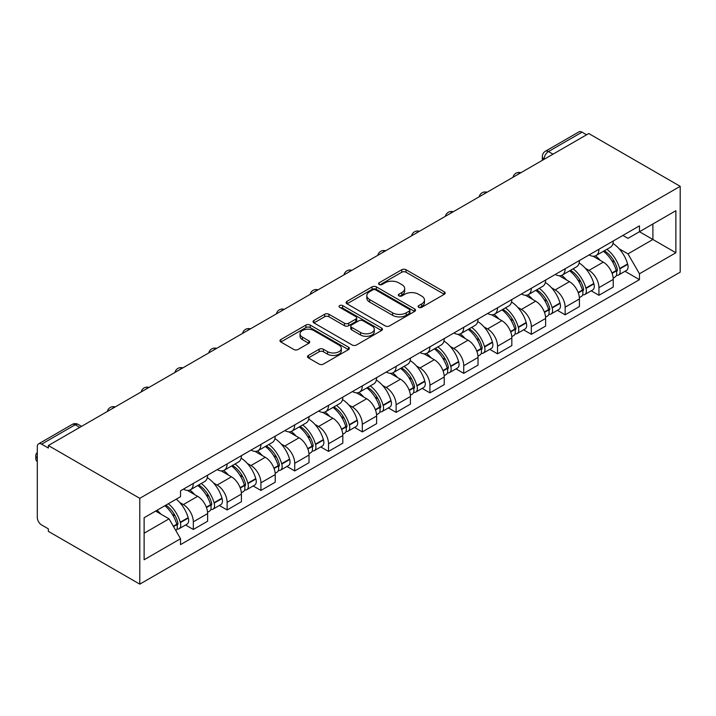 <?xml version="1.0" encoding="UTF-8"?>
<svg xmlns="http://www.w3.org/2000/svg" width="716" height="716" viewBox="0 0 716 716"><rect width="100%" height="100%" fill="white"/><g stroke="black" fill="none" stroke-linecap="round" stroke-linejoin="round"><path stroke-width="1.07" d="M418.726 307.334A2.103 1.217 0 0 0 421.706 307.334L444.296 294.285A3.007 1.736 0 0 0 445.182 293.059A3.007 1.736 0 0 0 444.296 291.833L406.017 269.726A3.007 1.736 0 0 0 401.765 269.726L379.167 282.775A2.103 1.217 0 0 0 378.549 283.634A2.103 1.217 0 0 0 379.167 284.494A2.103 1.217 0 0 0 382.138 284.494L385.065 282.802A9.621 5.558 0 0 1 398.678 282.802L401.873 284.646A9.621 5.558 0 0 1 404.692 288.575A9.621 5.558 0 0 1 401.873 292.504L398.946 294.195A2.103 1.217 0 0 0 398.329 295.055A2.103 1.217 0 0 0 398.946 295.914A2.103 1.217 0 0 0 401.918 295.914L404.844 294.222A9.621 5.558 0 0 1 418.457 294.222L421.652 296.066A9.621 5.558 0 0 1 424.472 299.995A9.621 5.558 0 0 1 421.652 303.924L418.726 305.616A2.103 1.217 0 0 0 418.108 306.475A2.103 1.217 0 0 0 418.726 307.334L418.726 305.616M308.39 355.44A3.007 1.736 0 0 0 307.513 356.666A3.007 1.736 0 0 0 308.39 357.893L319.13 364.095A3.007 1.736 0 0 0 323.39 364.095L348.486 349.605A3.007 1.736 0 0 0 349.363 348.379A3.007 1.736 0 0 0 348.486 347.153L310.198 325.046A3.007 1.736 0 0 0 305.947 325.046L280.851 339.536A3.007 1.736 0 0 0 279.965 340.762A3.007 1.736 0 0 0 280.851 341.988L293.82 349.48A3.007 1.736 0 0 0 298.08 349.48L308.82 343.286A3.007 1.736 0 0 0 309.697 342.051A3.007 1.736 0 0 0 308.82 340.825L302.385 337.111A8.046 4.645 0 0 1 300.031 333.826A8.046 4.645 0 0 1 304.998 329.539A8.046 4.645 0 0 1 313.76 330.541L338.963 345.094A8.046 4.645 0 0 1 341.326 348.379A8.046 4.645 0 0 1 336.359 352.666A8.046 4.645 0 0 1 327.588 351.663L323.39 349.238A3.007 1.736 0 0 0 319.13 349.238L308.39 355.44L308.39 357.893M139.79 498.327L48.348 445.531L588.758 133.534L680.2 186.321L139.79 498.327L139.79 584.149L680.2 272.143L680.2 186.321M385.28 325.905A3.007 1.736 0 0 0 389.531 325.905L414.627 311.415A3.007 1.736 0 0 0 415.513 310.189A3.007 1.736 0 0 0 414.627 308.963L376.348 286.856A3.007 1.736 0 0 0 372.096 286.856L346.991 301.346A3.007 1.736 0 0 0 346.114 302.573A3.007 1.736 0 0 0 346.991 303.808L385.28 325.905M340.503 307.791A2.103 1.217 0 0 1 342.633 308.086L381.521 330.532L356.461 345.005A3.007 1.736 0 0 1 352.209 345.005L313.921 322.898L313.921 320.446A3.007 1.736 0 0 0 313.044 321.672A3.007 1.736 0 0 0 313.921 322.898M313.921 320.446L324.661 314.243A3.007 1.736 0 0 1 328.913 314.243L344.441 323.202A3.007 1.736 0 0 0 348.692 323.202L355.825 319.094A3.007 1.736 0 0 0 356.702 317.859A3.007 1.736 0 0 0 355.825 316.633L339.661 307.307A2.103 1.217 0 0 1 339.044 306.448A2.103 1.217 0 0 1 340.342 305.32A2.103 1.217 0 0 1 342.633 305.58L381.556 328.053A3.007 1.736 0 0 1 382.434 329.279A3.007 1.736 0 0 1 381.556 330.515L381.556 328.053M48.348 445.531L48.348 448.037L41.635 444.162A6.131 3.535 -120 0 0 38.575 443.857A6.131 3.535 -120 0 0 37.304 446.659L37.304 517.471A6.131 3.535 -120 0 0 41.635 524.971L48.348 528.856L48.348 531.353L139.79 584.149M553.003 154.173L548.456 151.55A6.131 3.535 60 0 0 545.395 151.246L578.976 131.851A6.131 3.535 60 0 1 582.045 132.156L548.456 151.55A6.131 3.535 120 0 0 544.124 159.05L544.124 159.301M586.592 134.787L582.045 132.156M598.943 249.249A14.096 8.136 60 0 1 596.025 255.576L610.327 247.324A14.096 8.136 -120 0 0 613.245 240.997M585.375 268.312L588.973 270.397A14.096 8.136 60 0 1 598.943 287.662L613.245 279.401A14.096 8.136 -120 0 0 603.275 262.137L593.045 256.23M613.245 279.401L613.245 287.035L598.943 295.287L591.192 290.812M596.025 255.576A14.096 8.136 60 0 1 589.089 254.941M598.943 287.662L598.943 295.287M565.139 268.769A14.096 8.136 60 0 1 562.221 275.096L576.523 266.835A14.096 8.136 -120 0 0 579.441 260.508M557.388 310.323L565.139 314.807L579.441 306.546L579.441 298.921A14.096 8.136 -120 0 0 569.471 281.656L559.241 275.741M562.221 275.096A14.096 8.136 60 0 1 555.285 274.461M551.571 287.823L555.177 289.908A14.096 8.136 60 0 1 565.139 307.173L565.139 314.807M531.335 288.28A14.096 8.136 60 0 1 528.417 294.607L542.719 286.355A14.096 8.136 -120 0 0 545.637 280.028M523.584 329.843L531.335 334.318L545.637 326.066L545.637 318.432A14.096 8.136 -120 0 0 535.675 301.168L525.437 295.26M528.417 294.607A14.096 8.136 60 0 1 521.481 293.972M517.766 307.343L521.373 309.428A14.096 8.136 60 0 1 531.335 326.693L531.335 334.318M497.539 307.799A14.096 8.136 60 0 1 494.613 314.127L508.915 305.866A14.096 8.136 -120 0 0 511.833 299.539M489.78 349.354L497.539 353.838L511.842 345.577L511.842 337.952A14.096 8.136 -120 0 0 501.871 320.687L491.632 314.772M494.613 314.127A14.096 8.136 60 0 1 487.677 313.492M483.962 326.863L487.569 328.939A14.096 8.136 60 0 1 497.539 346.204L497.539 353.838M463.735 327.31A14.096 8.136 60 0 1 460.818 333.638L475.111 325.386A14.096 8.136 -120 0 0 478.037 319.059M455.976 368.874L463.735 373.349L478.037 365.097L478.037 357.463A14.096 8.136 -120 0 0 468.067 340.198L457.828 334.291M460.818 333.638A14.096 8.136 60 0 1 453.872 333.003M450.158 346.374L453.765 348.459A14.096 8.136 60 0 1 463.735 365.724L463.735 373.349M429.931 346.83A14.096 8.136 60 0 1 427.013 353.158L441.316 344.897A14.096 8.136 -120 0 0 444.233 338.57M422.171 388.394L429.931 392.869L444.233 384.608L444.233 376.983A14.096 8.136 -120 0 0 434.263 359.718L424.024 353.802M427.013 353.158A14.096 8.136 60 0 1 420.068 352.523M416.354 365.894L419.961 367.97A14.096 8.136 60 0 1 429.931 385.235L429.931 392.869M396.127 366.341A14.096 8.136 60 0 1 393.209 372.669L407.511 364.417A14.096 8.136 -120 0 0 410.429 358.09M388.376 407.905L396.127 412.38L410.429 404.128L410.429 396.494A14.096 8.136 -120 0 0 400.459 379.229L390.229 373.322M393.209 372.669A14.096 8.136 60 0 1 386.273 372.034M382.559 385.405L386.157 387.49A14.096 8.136 60 0 1 396.127 404.755L396.127 412.38M362.323 385.861A14.096 8.136 60 0 1 359.405 392.189L373.707 383.928A14.096 8.136 -120 0 0 376.625 377.601M354.572 427.425L362.323 431.9L376.625 423.639L376.625 416.014A14.096 8.136 -120 0 0 366.664 398.749L356.425 392.833M359.405 392.189A14.096 8.136 60 0 1 352.469 391.554M348.755 404.925L352.361 407.001A14.096 8.136 60 0 1 362.323 424.266L362.323 431.9M328.519 405.381A14.096 8.136 60 0 1 325.601 411.709L339.903 403.448A14.096 8.136 -120 0 0 342.821 397.12M320.768 446.936L328.519 451.411L342.821 443.159L342.821 435.525A14.096 8.136 -120 0 0 332.859 418.26L322.621 412.353M325.601 411.709A14.096 8.136 60 0 1 318.665 411.065M314.95 424.436L318.557 426.521A14.096 8.136 60 0 1 328.519 443.786L328.519 451.411M294.724 424.892A14.096 8.136 60 0 1 291.797 431.22L306.099 422.968A14.096 8.136 -120 0 0 309.017 416.64M286.964 466.456L294.724 470.931L309.026 462.67L309.026 455.045A14.096 8.136 -120 0 0 299.055 437.78L288.817 431.864M291.797 431.22A14.096 8.136 60 0 1 284.861 430.585M281.146 443.956L284.753 446.032A14.096 8.136 60 0 1 294.724 463.297L294.724 470.931M260.919 444.412A14.096 8.136 60 0 1 258.002 450.74L272.304 442.479A14.096 8.136 -120 0 0 275.221 436.151M253.16 485.967L260.919 490.442L275.221 482.19L275.221 474.556A14.096 8.136 -120 0 0 265.251 457.291L255.012 451.384M258.002 450.74A14.096 8.136 60 0 1 251.056 450.104M247.342 463.467L250.949 465.552A14.096 8.136 60 0 1 260.919 482.817L260.919 490.442M227.115 463.923A14.096 8.136 60 0 1 224.197 470.251L238.5 461.999A14.096 8.136 -120 0 0 241.417 455.671M219.356 505.487L227.115 509.962L241.417 501.701L241.417 494.076A14.096 8.136 -120 0 0 231.447 476.811L221.217 470.904M224.197 470.251A14.096 8.136 60 0 1 217.252 469.615M213.538 482.987L217.145 485.063A14.096 8.136 60 0 1 227.115 502.328L227.115 509.962M193.311 483.443A14.096 8.136 60 0 1 190.393 489.771L204.695 481.51A14.096 8.136 -120 0 0 207.613 475.182M185.56 524.998L193.311 529.482L207.613 521.221L207.613 513.587A14.096 8.136 -120 0 0 197.643 496.322L187.413 490.415M190.393 489.771A14.096 8.136 60 0 1 183.457 489.135M179.743 502.498L183.35 504.583A14.096 8.136 60 0 1 193.311 521.848L193.311 529.482M622.884 235.43L627.977 238.365L675.868 210.719L652.894 223.983L652.894 239.493L627.977 253.885L619.17 248.792M144.122 533.232L169.048 518.84L180.53 538.736L144.122 559.751L144.122 517.722L180.53 496.698L180.53 490.818L639.46 225.853L639.46 231.733L675.868 252.757L639.46 273.772L627.977 253.885M675.868 210.719L675.868 252.757M180.53 538.736L180.53 544.616L639.46 279.652L639.46 273.772M169.048 518.84L155.614 511.09M624.987 271.292L639.46 279.652M419.567 307.629L421.652 306.43A9.621 5.558 0 0 0 424.472 302.501L424.472 299.995M404.692 288.575L404.692 291.081A9.621 5.558 0 0 1 401.873 295.01L399.788 296.209M444.26 294.312L406.017 272.232A3.007 1.736 0 0 0 401.765 272.232L380.008 284.789M414.591 311.442L376.348 289.362A3.007 1.736 0 0 0 372.096 289.362L347.036 303.826M409.31 311.048A2.103 1.217 0 0 0 409.928 310.189A2.103 1.217 0 0 0 409.31 309.33L375.712 289.926A2.103 1.217 0 0 0 372.732 289.926L369.644 291.707A9.621 5.558 0 0 0 366.825 295.636A9.621 5.558 0 0 0 369.644 299.565L392.619 312.829A9.621 5.558 0 0 0 406.232 312.829L409.31 311.048L409.31 313.554A2.103 1.217 0 0 0 409.928 312.695L409.928 310.189M366.825 295.636L366.825 298.142A9.621 5.558 0 0 0 369.644 302.071L369.644 299.565M409.31 313.554L406.232 315.335A9.621 5.558 0 0 1 392.619 315.335L369.644 302.071M313.966 322.925L324.661 316.74L324.661 314.243M356.702 317.859L356.702 320.365A3.007 1.736 0 0 1 355.825 321.591L348.692 325.708A3.007 1.736 0 0 1 344.441 325.708L328.913 316.74A3.007 1.736 0 0 0 324.661 316.74M360.551 332.51A8.046 4.645 0 0 0 369.322 333.513A8.046 4.645 0 0 0 374.289 329.226A8.046 4.645 0 0 0 371.935 325.941L363.057 320.813A3.007 1.736 0 0 0 358.797 320.813L351.672 324.921A3.007 1.736 0 0 0 350.795 326.156A3.007 1.736 0 0 0 351.672 327.382L360.551 332.51L360.551 335.007A8.046 4.645 0 0 0 369.322 336.019A8.046 4.645 0 0 0 374.289 331.723L374.289 329.226M350.795 326.156L350.795 328.653A3.007 1.736 0 0 0 351.672 329.879L351.672 327.382M360.551 335.007L351.672 329.879M341.326 348.379L341.326 350.876A8.046 4.645 0 0 1 336.359 355.172A8.046 4.645 0 0 1 327.588 354.169L323.39 351.744A3.007 1.736 0 0 0 319.13 351.744L308.435 357.919M300.031 333.826L300.031 336.332A8.046 4.645 0 0 0 302.385 339.617L302.385 337.111M308.775 343.304L302.385 339.617M348.441 349.632L310.198 327.552A3.007 1.736 0 0 0 305.947 327.552L280.887 342.015M604.259 250.824A19.305 11.143 60 0 1 604.358 250.877A19.305 11.143 60 0 1 617.067 268.205L617.174 268.598A3.75 2.166 60 0 1 616.583 271.552A3.75 2.166 60 0 1 616.503 271.597M603.418 251.307A23.288 13.443 60 0 1 616.216 270.523L616.333 270.925A7.742 4.466 60 0 1 615.107 277.002L613.182 278.112M616.431 275.293A7.742 4.466 -120 0 0 618.579 274.998A7.742 4.466 -120 0 0 619.796 268.921L619.689 268.527A23.288 13.443 -120 0 0 606.891 249.311M612.95 243.467A23.288 13.443 60 0 1 627.592 263.953L627.708 264.356A7.742 4.466 60 0 1 626.482 270.433L618.579 274.998M595.479 255.854A23.288 13.443 60 0 1 600.339 260.445M611.661 260.472L614.632 262.19M570.464 270.335A19.305 11.143 60 0 1 570.562 270.397A19.305 11.143 60 0 1 583.263 287.716L583.379 288.118A3.75 2.166 60 0 1 582.779 291.063A3.75 2.166 60 0 1 582.699 291.108M569.614 270.827A23.288 13.443 60 0 1 582.412 290.043L582.529 290.445A7.742 4.466 60 0 1 581.303 296.514L579.387 297.623M582.627 294.804A7.742 4.466 -120 0 0 584.775 294.518A7.742 4.466 -120 0 0 585.992 288.441L585.885 288.038A23.288 13.443 -120 0 0 573.086 268.822M579.146 262.987A23.288 13.443 60 0 1 593.788 283.473L593.904 283.876A7.742 4.466 60 0 1 592.687 289.953L584.775 294.518M561.675 275.365A23.288 13.443 60 0 1 566.535 279.956M577.857 279.992L580.828 281.701M536.66 289.855A19.305 11.143 60 0 1 536.758 289.908A19.305 11.143 60 0 1 549.458 307.236L549.575 307.629A3.75 2.166 60 0 1 548.975 310.583A3.75 2.166 60 0 1 548.895 310.628M535.81 290.338A23.288 13.443 60 0 1 548.608 309.554L548.725 309.956A7.742 4.466 60 0 1 547.507 316.033L545.583 317.143M548.832 314.324A7.742 4.466 -120 0 0 550.971 314.029A7.742 4.466 -120 0 0 552.197 307.952L552.081 307.558A23.288 13.443 -120 0 0 539.282 288.342M545.35 282.498A23.288 13.443 60 0 1 559.993 302.993L560.1 303.387A7.742 4.466 60 0 1 558.883 309.464L550.971 314.029M527.871 294.885A23.288 13.443 60 0 1 532.731 299.476M544.062 299.503L547.024 301.221M502.856 309.366A19.305 11.143 60 0 1 502.954 309.428A19.305 11.143 60 0 1 515.654 326.747L515.771 327.149A3.75 2.166 60 0 1 515.18 330.094A3.75 2.166 60 0 1 515.09 330.139M502.014 309.858A23.288 13.443 60 0 1 514.813 329.074L514.92 329.476A7.742 4.466 60 0 1 513.703 335.544L511.779 336.663M515.028 333.835A7.742 4.466 -120 0 0 517.167 333.549A7.742 4.466 -120 0 0 518.393 327.472L518.277 327.069A23.288 13.443 -120 0 0 505.478 307.853M511.546 302.018A23.288 13.443 60 0 1 526.188 322.504L526.296 322.907A7.742 4.466 60 0 1 525.079 328.984L517.167 333.549M494.067 314.396A23.288 13.443 60 0 1 498.936 318.987M510.257 319.023L513.22 320.732M469.052 328.886A19.305 11.143 60 0 1 469.15 328.939A19.305 11.143 60 0 1 481.85 346.267L481.966 346.66A3.75 2.166 60 0 1 481.376 349.614A3.75 2.166 60 0 1 481.286 349.659M468.21 329.369A23.288 13.443 60 0 1 481.009 348.585L481.125 348.987A7.742 4.466 60 0 1 479.899 355.064L477.975 356.174M481.224 353.355A7.742 4.466 -120 0 0 483.363 353.06A7.742 4.466 -120 0 0 484.589 346.983L484.472 346.589A23.288 13.443 -120 0 0 471.674 327.373M477.742 321.529A23.288 13.443 60 0 1 492.384 342.024L492.501 342.418A7.742 4.466 60 0 1 491.274 348.495L483.363 353.06M460.263 333.916A23.288 13.443 60 0 1 465.132 338.507M476.453 338.534L479.425 340.252M435.247 348.397A19.305 11.143 60 0 1 435.346 348.459A19.305 11.143 60 0 1 448.055 365.778L448.162 366.18A3.75 2.166 60 0 1 447.572 369.125A3.75 2.166 60 0 1 447.491 369.17M434.406 348.889A23.288 13.443 60 0 1 447.205 368.105L447.321 368.507A7.742 4.466 60 0 1 446.095 374.575L444.171 375.694M447.419 372.866A7.742 4.466 -120 0 0 449.567 372.58A7.742 4.466 -120 0 0 450.785 366.502L450.668 366.1A23.288 13.443 -120 0 0 437.87 346.884M443.938 341.049A23.288 13.443 60 0 1 458.58 361.535L458.696 361.938A7.742 4.466 60 0 1 457.47 368.015L449.567 372.58M426.459 353.427A23.288 13.443 60 0 1 431.327 358.018M442.649 358.054L445.62 359.763M401.452 367.917A19.305 11.143 60 0 1 401.542 367.97A19.305 11.143 60 0 1 414.251 385.298L414.358 385.7A3.75 2.166 60 0 1 413.767 388.645A3.75 2.166 60 0 1 413.687 388.69M400.602 368.4A23.288 13.443 60 0 1 413.4 387.616L413.517 388.018A7.742 4.466 60 0 1 412.291 394.095L410.366 395.205M413.615 392.386A7.742 4.466 -120 0 0 415.763 392.091A7.742 4.466 -120 0 0 416.981 386.022L416.873 385.62A23.288 13.443 -120 0 0 404.075 366.404M410.134 360.56A23.288 13.443 60 0 1 424.776 381.055L424.892 381.449A7.742 4.466 60 0 1 423.666 387.526L415.763 392.091M392.663 372.947A23.288 13.443 60 0 1 397.523 377.538M408.845 377.565L411.816 379.283M367.648 387.437A19.305 11.143 60 0 1 367.747 387.49A19.305 11.143 60 0 1 380.447 404.809L380.563 405.211A3.75 2.166 60 0 1 379.963 408.156A3.75 2.166 60 0 1 379.883 408.201M366.798 387.92A23.288 13.443 60 0 1 379.596 407.135L379.713 407.538A7.742 4.466 60 0 1 378.495 413.615L376.571 414.725M379.811 411.897A7.742 4.466 -120 0 0 381.959 411.611A7.742 4.466 -120 0 0 383.176 405.533L383.069 405.131A23.288 13.443 -120 0 0 370.27 385.915M376.33 380.08A23.288 13.443 60 0 1 390.972 400.566L391.088 400.969A7.742 4.466 60 0 1 389.871 407.046L381.959 411.611M358.859 392.457A23.288 13.443 60 0 1 363.719 397.049M375.041 397.085L378.012 398.794M333.844 406.948A19.305 11.143 60 0 1 333.942 407.001A19.305 11.143 60 0 1 346.642 424.328L346.759 424.731A3.75 2.166 60 0 1 346.168 427.676A3.75 2.166 60 0 1 346.079 427.721M333.003 407.44A23.288 13.443 60 0 1 345.801 426.655L345.909 427.049A7.742 4.466 60 0 1 344.691 433.126L342.767 434.236M346.016 431.417A7.742 4.466 -120 0 0 348.155 431.122A7.742 4.466 -120 0 0 349.381 425.053L349.265 424.651A23.288 13.443 -120 0 0 336.466 405.435M342.534 399.6A23.288 13.443 60 0 1 357.177 420.086L357.284 420.48A7.742 4.466 60 0 1 356.067 426.557L348.155 431.122M325.055 411.977A23.288 13.443 60 0 1 329.915 416.569M341.246 416.596L344.208 418.314M300.04 426.468A19.305 11.143 60 0 1 300.138 426.521A19.305 11.143 60 0 1 312.838 443.839L312.955 444.242A3.75 2.166 60 0 1 312.364 447.187A3.75 2.166 60 0 1 312.274 447.231M299.199 426.951A23.288 13.443 60 0 1 311.997 446.166L312.104 446.569A7.742 4.466 60 0 1 310.887 452.646L308.963 453.756M312.212 450.928A7.742 4.466 -120 0 0 314.351 450.641A7.742 4.466 -120 0 0 315.577 444.564L315.461 444.162A23.288 13.443 -120 0 0 302.662 424.946M308.73 419.111A23.288 13.443 60 0 1 323.372 439.597L323.48 440A7.742 4.466 60 0 1 322.263 446.077L314.351 450.641M291.251 431.488A23.288 13.443 60 0 1 296.12 436.08M307.441 436.116L310.413 437.825M266.236 445.978A19.305 11.143 60 0 1 266.334 446.032A19.305 11.143 60 0 1 279.034 463.359L279.15 463.762A3.75 2.166 60 0 1 278.56 466.707A3.75 2.166 60 0 1 278.47 466.751M265.394 446.471A23.288 13.443 60 0 1 278.193 465.686L278.309 466.08A7.742 4.466 60 0 1 277.083 472.157L275.159 473.267M278.408 470.448A7.742 4.466 -120 0 0 280.547 470.152A7.742 4.466 -120 0 0 281.773 464.084L281.656 463.682A23.288 13.443 -120 0 0 268.858 444.466M274.926 438.631A23.288 13.443 60 0 1 289.568 459.117L289.685 459.511A7.742 4.466 60 0 1 288.459 465.588L280.547 470.152M257.447 451.008A23.288 13.443 60 0 1 262.316 455.6M273.637 455.627L276.609 457.345M232.431 465.498A19.305 11.143 60 0 1 232.53 465.552A19.305 11.143 60 0 1 245.239 482.87L245.346 483.273A3.75 2.166 60 0 1 244.756 486.227A3.75 2.166 60 0 1 244.675 486.271M231.59 465.982A23.288 13.443 60 0 1 244.389 485.197L244.505 485.6A7.742 4.466 60 0 1 243.279 491.677L241.355 492.787M244.604 489.959A7.742 4.466 -120 0 0 246.751 489.672A7.742 4.466 -120 0 0 247.969 483.595L247.852 483.193A23.288 13.443 -120 0 0 235.054 463.977M241.122 458.142A23.288 13.443 60 0 1 255.764 478.628L255.88 479.031A7.742 4.466 60 0 1 254.654 485.108L246.751 489.672M223.652 470.519A23.288 13.443 60 0 1 228.511 475.111M239.833 475.147L242.805 476.856M198.636 485.009A19.305 11.143 60 0 1 198.726 485.063A19.305 11.143 60 0 1 211.435 502.39L211.542 502.793A3.75 2.166 60 0 1 210.951 505.738A3.75 2.166 60 0 1 210.871 505.782M197.786 485.502A23.288 13.443 60 0 1 210.585 504.717L210.701 505.111A7.742 4.466 60 0 1 209.475 511.188L207.55 512.298M210.799 509.479A7.742 4.466 -120 0 0 212.947 509.192A7.742 4.466 -120 0 0 214.165 503.115L214.057 502.713A23.288 13.443 -120 0 0 201.259 483.497M207.318 477.662A23.288 13.443 60 0 1 221.96 498.148L222.076 498.551A7.742 4.466 60 0 1 220.85 504.619L212.947 509.192M189.847 490.039A23.288 13.443 60 0 1 194.707 494.631M206.029 494.658L209 496.376M165.87 505.165A19.305 11.143 60 0 1 177.631 521.91L177.747 522.304A3.75 2.166 60 0 1 177.147 525.258A3.75 2.166 60 0 1 177.067 525.302M164.895 505.729A23.288 13.443 60 0 1 176.78 524.228L176.897 524.631A7.742 4.466 60 0 1 175.832 530.61M176.995 528.999A7.742 4.466 -120 0 0 179.143 528.703A7.742 4.466 -120 0 0 180.369 522.626L180.253 522.232A23.288 13.443 -120 0 0 168.358 503.724M176.27 499.159A23.288 13.443 60 0 1 188.156 517.659L188.272 518.062A7.742 4.466 60 0 1 187.055 524.139L179.143 528.703M37.304 461.641A9.192 5.307 180 0 1 35.8 458.732L35.8 455.483A9.192 5.307 180 0 1 37.304 452.575M156.983 510.293A23.288 13.443 60 0 1 160.903 514.142M172.225 514.178L175.196 515.896M37.304 458.383A9.192 5.307 180 0 1 35.8 455.483M544.339 159.176L544.124 159.05A6.131 3.535 0 0 1 542.325 156.553L542.325 160.339M227.115 502.328L241.417 494.076M260.919 482.817L275.221 474.556M294.724 463.297L309.026 455.045M328.519 443.786L342.821 435.525M362.323 424.266L376.625 416.014M396.127 404.755L410.429 396.494M429.931 385.235L444.233 376.983M463.735 365.724L478.037 357.463M497.539 346.204L511.842 337.952M531.335 326.693L545.637 318.432M565.139 307.173L579.441 298.921M193.311 521.848L207.613 513.587M183.35 504.583L197.643 496.322M217.145 485.063L231.447 476.811M250.949 465.552L265.251 457.291M284.753 446.032L299.055 437.78M318.557 426.521L332.859 418.26M352.361 407.001L366.664 398.749M386.157 387.49L400.459 379.229M419.961 367.97L434.263 359.718M453.765 348.459L468.067 340.198M487.569 328.939L501.871 320.687M521.373 309.428L535.675 301.168M555.177 289.908L569.471 281.656M588.973 270.397L603.275 262.137M520.344 173.03A6.131 3.535 120 0 0 517.632 174.597M486.54 192.55A6.131 3.535 120 0 0 483.828 194.108M452.736 212.061A6.131 3.535 120 0 0 450.033 213.628M418.932 231.581A6.131 3.535 120 0 0 416.229 233.148M385.127 251.092A6.131 3.535 120 0 0 382.425 252.659M351.332 270.612A6.131 3.535 120 0 0 348.62 272.178M317.528 290.132A6.131 3.535 120 0 0 314.816 291.689M283.724 309.643A6.131 3.535 120 0 0 281.012 311.209M249.92 329.163A6.131 3.535 120 0 0 247.217 330.72M216.116 348.674A6.131 3.535 120 0 0 213.413 350.24M182.311 368.194A6.131 3.535 120 0 0 179.609 369.751M148.516 387.705A6.131 3.535 120 0 0 145.804 389.271M114.712 407.225A6.131 3.535 120 0 0 112 408.782M79.771 427.398L75.225 424.767L41.635 444.162M81.561 426.36L78.286 424.463A6.131 3.535 120 0 0 75.225 424.767A6.131 3.535 60 0 0 72.155 424.463L38.575 443.857M421.652 306.43L421.652 303.924M398.946 295.914L398.946 294.195M401.873 295.01L401.873 292.504M379.167 284.494L379.167 282.775M401.765 272.232L401.765 269.726M406.017 272.232L406.017 269.726M444.296 294.285L444.296 291.833M346.991 303.808L346.991 301.346M372.096 289.362L372.096 286.856M376.348 289.362L376.348 286.856M414.627 311.415L414.627 308.963M392.619 315.335L392.619 312.829M406.232 315.335L406.232 312.829M328.913 316.74L328.913 314.243M344.441 325.708L344.441 323.202M348.692 325.708L348.692 323.202M355.825 321.591L355.825 319.094M342.633 308.086L342.633 305.58M319.13 351.744L319.13 349.238M323.39 351.744L323.39 349.238M327.588 354.169L327.588 351.663M308.82 343.286L308.82 340.825M280.851 341.988L280.851 339.536M305.947 327.552L305.947 325.046M310.198 327.552L310.198 325.046M348.486 349.605L348.486 347.153M612.099 273.369L616.333 270.925M619.796 268.921L627.708 264.356M619.689 268.527L627.592 263.953M611.956 272.984L617.362 269.834M578.295 292.889L582.529 290.445M585.992 288.441L593.904 283.876M585.885 288.038L593.788 283.473M578.152 292.504L583.558 289.345M544.491 312.4L548.725 309.956M552.197 307.952L560.1 303.387M552.081 307.558L559.993 302.993M544.348 312.015L549.754 308.865M510.687 331.92L514.92 329.476M518.393 327.472L526.296 322.907M518.277 327.069L526.188 322.504M514.804 329.047L515.959 328.375M510.544 331.535L514.813 329.074M476.883 351.431L481.125 348.987M484.589 346.983L492.501 342.418M484.472 346.589L492.384 342.024M481 348.558L482.154 347.895M476.74 351.055L481.009 348.585M443.079 370.951L447.321 368.507M450.785 366.502L458.696 361.938M450.668 366.1L458.58 361.535M447.196 368.078L448.35 367.406M442.935 370.566L447.205 368.105M409.284 390.462L413.517 388.018M416.981 386.022L424.892 381.449M416.873 385.62L424.776 381.055M413.392 387.589L414.546 386.926M409.14 390.086L413.4 387.616M375.479 409.982L379.713 407.538M383.176 405.533L391.088 400.969M383.069 405.131L390.972 400.566M379.587 407.109L380.742 406.437M375.336 409.597L379.596 407.135M341.675 429.502L345.909 427.049M349.381 425.053L357.284 420.48M349.265 424.651L357.177 420.086M345.792 426.62L346.938 425.957M341.532 429.117L345.801 426.655M307.871 449.013L312.104 446.569M315.577 444.564L323.48 440M315.461 444.162L323.372 439.597M307.728 448.628L313.143 445.468M274.067 468.533L278.309 466.08M281.773 464.084L289.685 459.511M281.656 463.682L289.568 459.117M278.184 465.651L279.338 464.988M273.924 468.148L278.193 465.686M240.263 488.043L244.505 485.6M247.969 483.595L255.88 479.031M247.852 483.193L255.764 478.628M240.129 487.659L245.534 484.508M206.468 507.563L210.701 505.111M214.165 503.115L222.076 498.551M214.057 502.713L221.96 498.148M210.576 504.682L211.73 504.019M206.324 507.179L210.585 504.717M173.514 526.582L176.897 524.631M180.369 522.626L188.272 518.062M180.253 522.232L188.156 517.659M176.771 524.202L177.926 523.539M173.308 526.233L176.78 524.228M520.863 172.735A6.131 6.131 0 0 0 512.996 177.273M487.059 192.246A6.131 6.131 0 0 0 479.192 196.793M453.255 211.766A6.131 6.131 0 0 0 445.388 216.304M419.451 231.277A6.131 6.131 0 0 0 411.593 235.824M385.647 250.797A6.131 6.131 0 0 0 377.788 255.335M351.851 270.308A6.131 6.131 0 0 0 343.984 274.855M318.047 289.828A6.131 6.131 0 0 0 310.18 294.365M284.243 309.348A6.131 6.131 0 0 0 276.376 313.885M250.439 328.859A6.131 6.131 0 0 0 242.581 333.396M216.635 348.379A6.131 6.131 0 0 0 208.777 352.916M182.831 367.89A6.131 6.131 0 0 0 174.972 372.427M149.035 387.41A6.131 6.131 0 0 0 141.168 391.947M115.231 406.921A6.131 6.131 0 0 0 107.364 411.458M78.286 424.463A6.131 6.131 0 0 0 72.155 424.463M545.395 151.246A6.131 6.131 0 0 0 542.325 156.553"/></g></svg>
